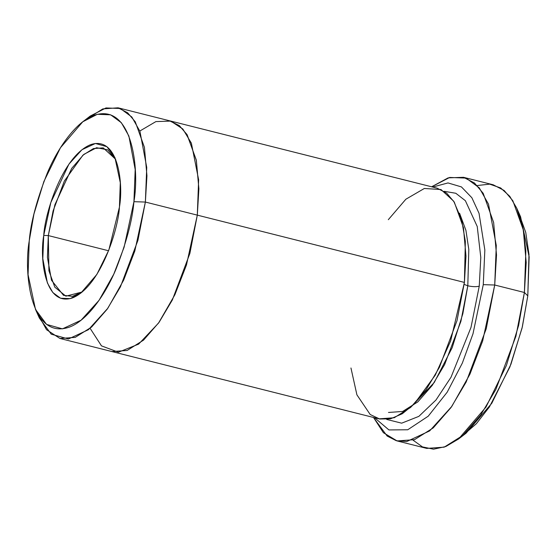 <?xml version="1.0" encoding="UTF-8"?>
<svg xmlns="http://www.w3.org/2000/svg" width="557" height="557" viewBox="0 0 557 557"><rect width="100%" height="100%" fill="white"/><g stroke="black" fill="none" stroke-linecap="round" stroke-linejoin="round"><path stroke-width="0.84" d="M82.262 291.959L72.389 296.345L63.519 295.349L51.516 280.275L47.415 257.411L48.313 235.576L43.731 235.43L42.819 258.685L47.38 282.921L52.824 292.536L60.567 298.246L70.182 298.622L80.744 293.184L96.862 274.427L108.866 249.982L119.435 207.107C118.321 228.948 100.72 286.347 72.584 297.877C44.692 307.311 39.582 258.406 43.731 235.43C44.845 213.589 62.447 156.19 90.582 144.66C118.474 135.226 123.584 184.13 119.435 207.107L120.284 182.647L114.916 157.54L106.93 146.693L95.414 143.476L81.956 149.715L68.943 164.113L50.812 202.574L43.731 235.43L48.313 235.576L48.919 270.758L54.802 287.161L65.872 296.164L82.262 291.959M518.581 212.683L525.745 232.401L528.983 254.347L527.792 295.864L529.15 256.833L520.579 216.764L516.708 208.109L523.065 228.676L525.85 250.859L524.402 292.488L527.792 295.864L522.083 328.003L509.892 366.945L489.422 406.93L476.395 423.675L462.359 435.859M477.21 185.537L489.659 184.144L500.673 187.967L509.759 196.315L516.708 208.109M373.559 417.597L387.157 436.054L396.319 440.719L406.756 441.534L429.663 430.902L451.818 406.394L469.899 374.255L482.668 340.94L494.72 285.017L486.226 328.783L466.195 381.977L451.031 407.515L433.228 427.901L414.512 439.675L397.092 440.928L426.766 448.406L444.194 447.153L462.909 435.379L480.705 414.993L495.869 389.447L515.9 336.261L524.402 292.488L494.72 285.017L483.274 284.648L472.997 333.768L462.331 363.094L447.18 392.198L428.229 416.19L407.731 429.774L388.932 429.927L374.534 417.722L388.932 429.927L407.731 429.774L428.229 416.19L447.18 392.198L462.331 363.094L472.997 333.768L483.274 284.648L484.841 249.989L479.034 213.303L471.863 197.742L461.419 186.908L448.016 182.933L432.65 187.048L448.016 182.933L461.419 186.908L471.863 197.742L479.034 213.303L484.841 249.989L483.274 284.648L494.72 285.017L496.28 245.421L488.51 204.175L479.25 187.813L466.07 178.094L449.701 177.446L431.612 186.79L448.162 177.864L463.501 177.3L474.467 182.995L483.177 193.307L493.634 222.459L496.517 255.002L494.72 285.017L524.402 292.488L526.198 262.479L523.315 229.937L512.858 200.785L504.141 190.473L493.182 184.778L463.501 177.3M86.426 119.212L102.808 108.907L118.056 107.807L127.644 112.793L135.274 121.809L144.423 147.32L146.944 175.789L145.37 202.052L133.924 201.69L124.134 247.127L113.76 274.19L99.062 300.3L81.071 320.212L62.454 328.853L46.537 324.397L35.488 309.4L28.066 274.671L29.242 240.847C23.498 272.624 30.565 340.25 69.138 327.203C86.857 320.978 105.287 294.918 115.988 269.163C126.481 242.33 132.462 219.841 133.924 201.69C139.668 169.913 132.601 102.286 94.029 115.334C76.309 121.558 57.879 147.619 47.178 173.373C36.685 200.207 30.705 222.696 29.242 240.847L33.949 214.006L43.857 181.561L60.455 147.758L82.742 121.816L97.343 114.296L110.648 114.819L121.356 122.714L128.876 136.012L135.191 169.523L133.924 201.69L145.37 202.052L146.735 167.413L139.932 131.32L131.835 117.005L120.305 108.504L105.976 107.94L90.255 116.037L82.742 121.816M410.613 407.439L434.237 382.52L452.152 347.742L462.818 313.8L467.803 285.797L468.813 249.494L465.917 230.326L459.546 213.199L465.917 230.326L468.813 249.494L467.803 285.797C472.531 286.827 476.346 286.946 479.25 286.159L480.795 257.425L477.238 226.504L465.374 200.701L455.821 193.272L444.194 191.309L455.821 193.272L465.374 200.701L477.238 226.504L480.795 257.425L479.25 286.159C476.346 286.946 472.531 286.827 467.803 285.797L460.897 321.361L444.625 364.577L432.302 385.326L417.841 401.889L402.634 411.456L388.48 412.472M386.718 419.442L401.66 423.174L418.85 416.371L435.999 399.989L451.01 377.242L470.999 327.398L479.25 286.159L470.999 327.398L451.01 377.242L435.999 399.989L418.85 416.371L401.66 423.174L386.718 419.442M467.803 285.797L464.169 284.383L467.803 285.797M139.821 131.034L155.897 121.593L170.748 121.099L182.835 129.008L191.385 143.191L198.633 179.8L197.303 215.134L186.456 265.035L174.891 294.723L158.529 323.081L138.651 344.108L118.397 352.226L101.471 345.862L90.116 328.331L101.465 345.869L118.39 352.233L138.644 344.115L158.529 323.088L174.891 294.723L186.456 265.035L197.31 215.134L189.874 253.435L172.35 299.972L159.079 322.322L143.504 340.16L127.128 350.464L111.88 351.558L378.983 418.843L394.231 417.75L410.606 407.446L426.182 389.608L439.445 367.258L456.977 320.721L464.413 282.42L197.31 215.134L198.884 188.67L196.287 159.998L186.929 134.432L179.152 125.513L169.391 120.744L179.584 125.868L187.208 134.885L196.363 160.402L198.884 188.872L197.31 215.134L145.37 202.052L464.413 282.42L450.634 340.968L435.289 375.105L414.109 404.131L402.293 413.754L390.568 418.836L379.658 419.003L370.196 414.512L356.912 394.836L350.959 367.982M108.566 250.754L48.313 235.576L108.566 250.754M35.488 309.4L39.359 318.047L51.258 334.2L68.407 338.997L88.452 329.695L107.828 308.251L123.654 280.129L134.822 250.984L145.37 202.052L137.934 240.346L120.409 286.883L107.139 309.232L91.571 327.07L75.195 337.375L59.947 338.468L111.887 351.551L127.128 350.457L143.504 340.153L159.079 322.315L172.343 299.965L189.874 253.428L197.303 215.134L198.877 188.879L196.356 160.402L187.208 134.898L179.584 125.875L169.989 120.89L118.056 107.807M388.313 219.688L405.844 199.239L424.337 188.475L441.019 189.554L453.704 201.223L461.642 219.82L465.339 241.32L464.413 282.42L465.979 256.157L463.459 227.688L454.31 202.177L446.686 193.154L437.092 188.169L169.996 120.883M111.88 351.558L111.289 351.397M59.947 338.468L46.551 329.716L37.5 313.438M397.092 440.928L383.397 432.705L373.503 417.465M115.675 159.337L103.226 147.87L93.43 148.573L82.902 155.201L64.361 181.032L53.089 210.95L48.313 235.576L54.906 204.711L71.693 168.395L83.835 154.386L96.577 147.716L107.703 149.833L115.675 159.337M458.543 439L466.056 433.221L491.775 403.289L510.929 364.285L522.355 326.834L527.792 295.864L524.402 292.488L518.602 325.525L506.41 365.469L485.983 407.076L458.543 439L445.774 446.547L433.527 449.193L422.457 446.902L413.064 440.169"/></g></svg>
